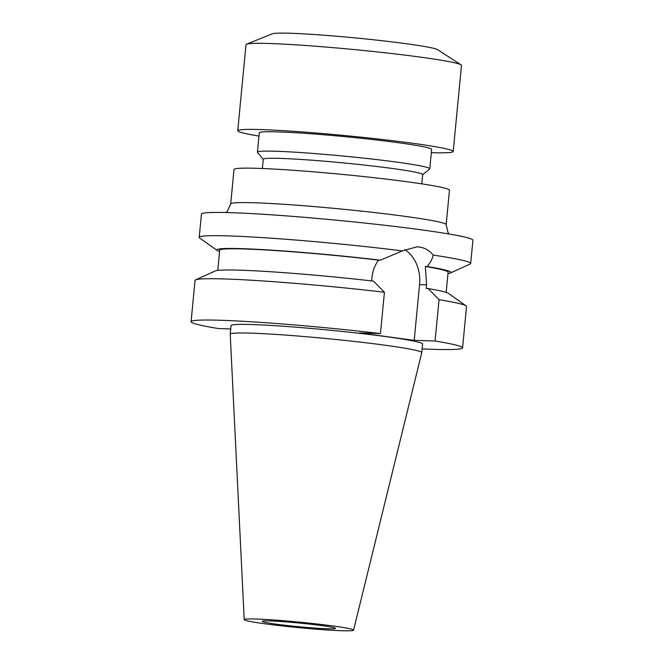 <?xml version="1.0" encoding="UTF-8"?>
<svg xmlns="http://www.w3.org/2000/svg" width="664" height="664" viewBox="0 0 664 664"><rect width="100%" height="100%" fill="white"/><g stroke="black" fill="none" stroke-linecap="round" stroke-linejoin="round"><path stroke-width="1" d="M431.343 152.687A108.232 5.478 -174.5 0 0 453.205 151.492L461.488 65.412A108.232 5.478 -174.5 0 0 461.032 64.831L437.601 49.667A83.34 4.216 -174.5 0 0 406.161 43.708A83.34 4.216 -174.5 0 0 322.538 35.109A83.34 4.216 -174.5 0 0 272.472 33.773L246.585 44.181A108.232 5.478 -174.5 0 0 246.02 44.662L237.737 130.742A108.232 5.478 -174.5 0 0 258.968 136.087M461.032 64.831A108.232 5.478 -174.5 0 0 420.204 57.087A108.232 5.478 -174.5 0 0 311.599 45.924A108.232 5.478 -174.5 0 0 246.585 44.181M453.205 151.492A108.232 5.478 -174.5 0 0 411.912 143.167A108.232 5.478 -174.5 0 0 298.543 131.655A108.232 5.478 -174.5 0 0 237.737 130.742M422.694 174.715L429.658 168.988A86.586 4.382 -174.5 0 0 429.791 168.78L431.658 149.417A86.586 4.382 -174.5 0 0 398.624 142.76A86.586 4.382 -174.5 0 0 307.93 133.547A86.586 4.382 -174.5 0 0 259.284 132.817L257.416 152.18A86.586 4.382 -174.5 0 0 257.507 152.413L263.251 159.368M429.791 168.78A86.586 4.382 -174.5 0 0 396.757 162.124A86.586 4.382 -174.5 0 0 306.062 152.919A86.586 4.382 -174.5 0 0 257.416 152.18M421.814 183.862L422.702 174.615A80.095 4.05 -174.5 0 0 392.15 168.457A80.095 4.05 -174.5 0 0 308.254 159.941A80.095 4.05 -174.5 0 0 263.259 159.26L262.371 168.507M446.158 224.656L449.47 190.228A108.232 5.478 -174.5 0 0 408.186 181.903A108.232 5.478 -174.5 0 0 294.816 170.391A108.232 5.478 -174.5 0 0 234.002 169.478L230.69 203.906A108.232 5.478 5.5 0 1 291.496 204.819A108.232 5.478 5.5 0 1 404.866 216.331A108.232 5.478 5.5 0 1 446.158 224.656L448.042 232.599L449.088 234.018M422.13 348.882A136.377 6.897 -174.5 0 0 462.567 347.861L466.543 306.544A136.377 6.897 -174.5 0 0 466.078 305.888L448.515 293.422A117.628 5.951 -174.5 0 0 428.114 288.558L426.246 288.5L426.595 284.839L425.309 266.48L427.151 266.53C430.446 262.604 432.455 258.786 433.185 255.084C429.475 250.511 424.827 247.813 419.241 246.991L416.967 246.809L402.401 250.901A136.377 6.897 -174.5 0 0 199.2 237.363A136.377 6.897 -174.5 0 0 199.665 238.019L217.219 250.486A117.628 5.951 -174.5 0 0 219.585 251.507M462.567 347.861A136.377 6.897 -174.5 0 0 435.069 341.005L414.195 340.358L419.565 284.624A34.852 27.506 91.8 0 0 404.725 249.622M321.484 625.571A36.802 1.859 -174.5 0 0 282.93 621.653A36.802 1.859 -174.5 0 0 262.255 621.346A36.802 1.859 -174.5 0 0 276.299 624.177A36.802 1.859 -174.5 0 0 314.844 628.086A36.802 1.859 -174.5 0 0 335.519 628.401A36.802 1.859 -174.5 0 0 321.484 625.571M265.168 623.828A54.929 2.78 -174.5 0 0 322.521 629.663A54.929 2.78 -174.5 0 0 353.563 630.153A54.929 2.78 -174.5 0 0 332.606 625.911A54.929 2.78 -174.5 0 0 274.896 620.06A54.929 2.78 -174.5 0 0 244.211 619.628A54.929 2.78 -174.5 0 0 265.168 623.828M353.563 630.153L421.764 352.659A96.222 4.872 -174.5 0 0 421.764 352.617A96.222 4.872 -174.5 0 0 385.062 345.222A96.222 4.872 -174.5 0 0 284.275 334.988A96.222 4.872 -174.5 0 0 230.217 334.175A96.222 4.872 -174.5 0 0 230.217 334.208L244.211 619.628M421.764 352.617L422.594 344.01A96.222 4.872 -174.5 0 0 385.892 336.615A96.222 4.872 -174.5 0 0 285.105 326.381A96.222 4.872 -174.5 0 0 231.047 325.567L230.217 334.175M447.976 273.493A117.628 5.951 -174.5 0 0 450.491 272.945L470.104 264.056A136.377 6.897 -174.5 0 0 470.685 263.508L472.926 240.26A136.377 6.897 -174.5 0 0 420.901 229.777A136.377 6.897 -174.5 0 0 278.05 215.277A136.377 6.897 -174.5 0 0 201.433 214.123L199.2 237.363M470.685 263.508A136.377 6.897 -174.5 0 0 433.185 255.084M402.401 250.901L380.356 260.163A117.628 5.951 -174.5 0 0 217.219 250.486M450.491 272.945A117.628 5.951 -174.5 0 0 427.151 266.53M446.158 292.401L448.109 272.19A114.731 5.802 -174.5 0 0 425.309 266.48M380.356 260.163L378.513 260.114A114.731 5.802 -174.5 0 0 219.709 250.195L217.759 270.406M378.513 260.114C374.845 265.185 372.67 270.953 371.981 277.411L371.649 280.913M195.631 279.851A136.377 6.897 -174.5 0 1 384.431 292.26L373.5 281.129A117.628 5.951 -174.5 0 0 215.252 270.962L195.631 279.851A136.377 6.897 -174.5 0 0 195.05 280.399L191.074 321.716A136.377 6.897 -174.5 0 0 218.572 328.572L230.715 328.954M466.078 305.888A136.377 6.897 -174.5 0 0 439.045 299.688L428.114 288.558M435.069 341.005L439.045 299.688M384.431 292.26L380.455 333.577A136.377 6.897 -174.5 0 0 191.074 321.716M414.195 340.358L359.581 332.93L380.455 333.577M426.595 284.839L419.565 284.624M230.69 203.906L227.32 211.351L226.026 212.538"/></g></svg>

